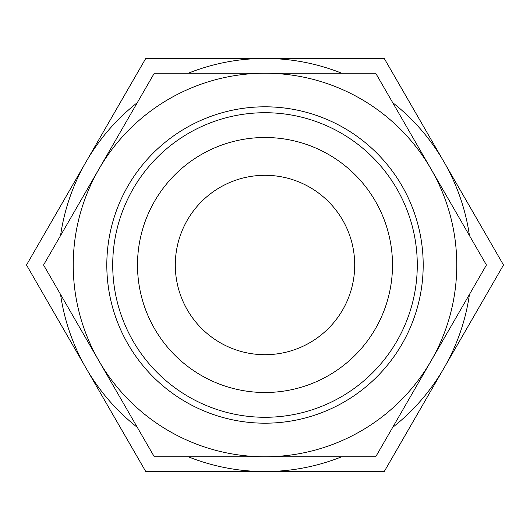 <?xml version="1.0" encoding="UTF-8"?>
<svg xmlns="http://www.w3.org/2000/svg" width="530" height="530" viewBox="0 0 530 530"><rect width="100%" height="100%" fill="white"/><g stroke="black" fill="none" stroke-linecap="round" stroke-linejoin="round"><path stroke-width="0.79" d="M258.633 456.767L244.164 456.767M282.98 456.767L281.165 456.767M276.077 456.767L265.378 456.767M265 456.767L154.283 456.767L98.924 360.884A191.767 191.767 0 0 0 456.767 265A191.767 191.767 0 0 0 98.924 169.116A191.767 191.767 0 0 0 98.924 360.884L43.566 265L154.283 73.233L375.717 73.233L486.434 265L375.717 456.767L265 456.767M106.808 265A158.192 158.192 0 0 1 265 106.808A158.192 158.192 0 0 1 423.192 265A158.192 158.192 0 0 1 265 423.192A158.192 158.192 0 0 1 106.808 265M112.718 265A152.282 152.282 0 0 1 265 112.718A152.282 152.282 0 0 1 417.282 265A152.282 152.282 0 0 1 265 417.282A152.282 152.282 0 0 1 112.718 265M392.498 265A127.498 127.498 0 0 0 265 137.502A127.498 127.498 0 0 0 137.502 265A127.498 127.498 0 0 0 265 392.498A127.498 127.498 0 0 0 392.498 265M175.298 265A89.703 89.703 0 0 1 265 175.298A89.703 89.703 0 0 1 354.702 265A89.703 89.703 0 0 1 265 354.702A89.703 89.703 0 0 1 175.298 265M60.559 294.435A206.548 206.548 0 0 0 86.125 368.27L26.5 265L86.125 161.73A206.548 206.548 0 0 0 60.559 235.565M137.29 102.668A206.548 206.548 0 0 0 86.125 161.73L145.75 58.452L265 58.452A206.548 206.548 0 0 0 188.276 73.233M188.276 456.767A206.548 206.548 0 0 0 265 471.548L145.75 471.548L86.125 368.27A206.548 206.548 0 0 0 137.29 427.332M392.71 427.332A206.548 206.548 0 0 0 469.441 294.435M469.441 235.565A206.548 206.548 0 0 0 392.71 102.668M341.724 73.233A206.548 206.548 0 0 0 265 58.452L384.25 58.452L503.5 265L384.25 471.548L265 471.548A206.548 206.548 0 0 0 341.724 456.767"/></g></svg>
